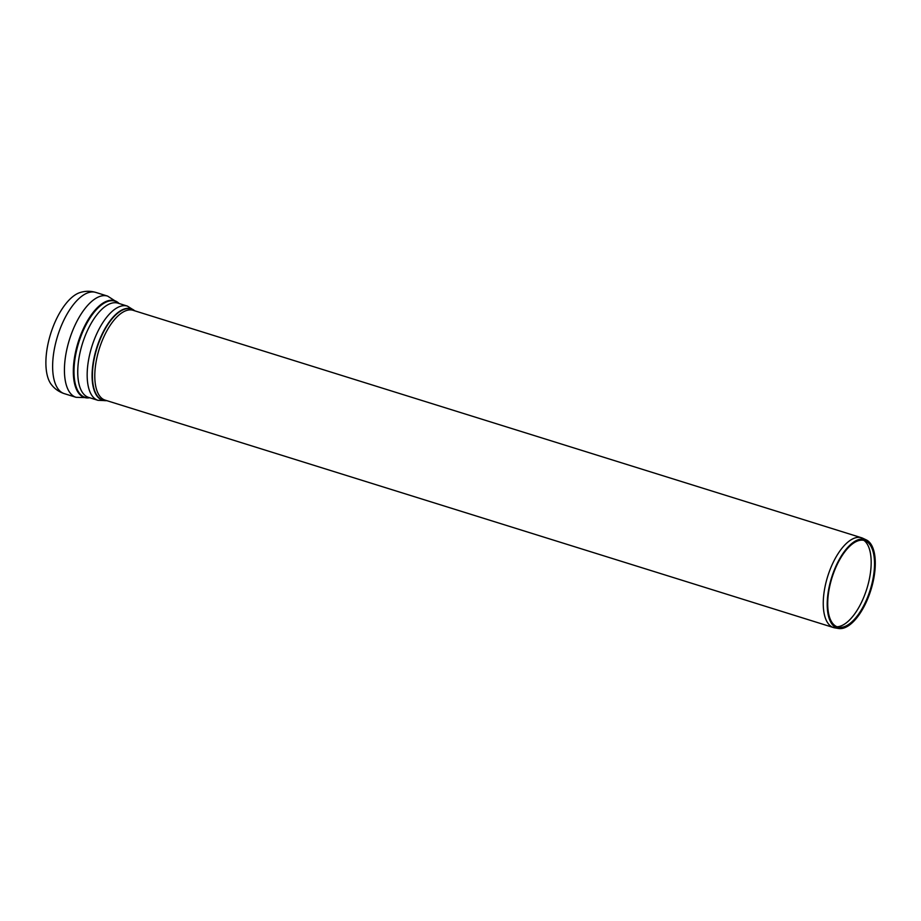 <?xml version="1.0" encoding="UTF-8"?>
<svg xmlns="http://www.w3.org/2000/svg" width="921" height="921" viewBox="0 0 921 921"><rect width="100%" height="100%" fill="white"/><g stroke="black" fill="none" stroke-linecap="round" stroke-linejoin="round"><path stroke-width="1.38" d="M841.241 628.571A46.499 20.607 107.3 0 0 871.727 587.218A46.499 20.607 107.3 0 0 866.293 539.89A46.499 20.607 107.3 0 0 831.582 577.674A46.499 20.607 107.3 0 0 838.628 628.502A46.499 20.607 107.3 0 0 841.241 628.571M866.293 539.89L862.793 538.244A47.04 20.838 107.3 0 0 861.584 537.772A47.04 20.838 107.3 0 0 827.68 576.454A47.04 20.838 107.3 0 0 833.551 627.569A47.04 20.838 107.3 0 0 834.806 627.869L838.628 628.502M841.368 627.339A45.267 20.055 107.3 0 0 871.047 587.08A45.267 20.055 107.3 0 0 865.763 541.018A45.267 20.055 107.3 0 0 831.974 577.801A45.267 20.055 107.3 0 0 838.835 627.27A45.267 20.055 107.3 0 0 841.368 627.339M837.016 626.764A45.785 20.285 107.3 0 0 837.65 626.729A45.785 20.285 107.3 0 0 867.064 588.047A45.785 20.285 107.3 0 0 863.979 540.397M64.24 393.624A53.004 23.486 107.3 0 1 55.099 345.456A53.004 23.486 107.3 0 1 95.842 292.429C90.477 290.852 85.204 290.898 80.012 292.567A50.402 22.334 107.3 0 0 48.237 342.808A50.402 22.334 107.3 0 0 51.311 384.494C54.627 388.823 58.932 391.862 64.24 393.624L76.04 397.308A53.004 23.486 107.3 0 1 66.899 349.14A53.004 23.486 107.3 0 1 107.642 296.113L119.143 303.527M119.085 303.504A50.667 22.449 107.3 0 0 75.683 351.431A50.667 22.449 107.3 0 0 88.623 397.884A50.667 22.449 107.3 0 0 89.671 397.734M118.936 303.458A50.344 22.3 107.3 0 0 76.339 351.569A50.344 22.3 107.3 0 0 89.199 397.722A50.344 22.3 107.3 0 0 89.521 397.688M80.046 352.536A49.354 21.874 107.3 0 0 88.566 397.388L97.971 400.324A49.354 21.874 107.3 0 1 89.464 355.471A49.354 21.874 107.3 0 1 127.397 306.106L117.98 303.159A49.354 21.874 107.3 0 0 80.046 352.536M134.742 310.826A47.915 21.229 107.3 0 0 94.31 356.715A47.915 21.229 107.3 0 0 106.548 400.635A47.915 21.229 107.3 0 0 106.709 400.623M134.558 310.768A47.731 21.148 107.3 0 0 94.644 356.784A47.731 21.148 107.3 0 0 106.514 400.566M861.584 537.772L133.142 310.319A47.04 20.838 107.3 0 0 96.981 357.383A47.04 20.838 107.3 0 0 105.098 400.117L833.551 627.569M89.728 397.745L76.04 397.308M106.94 400.693L97.971 400.324M134.984 310.907L127.397 306.106M95.842 292.429L107.642 296.113"/></g></svg>
